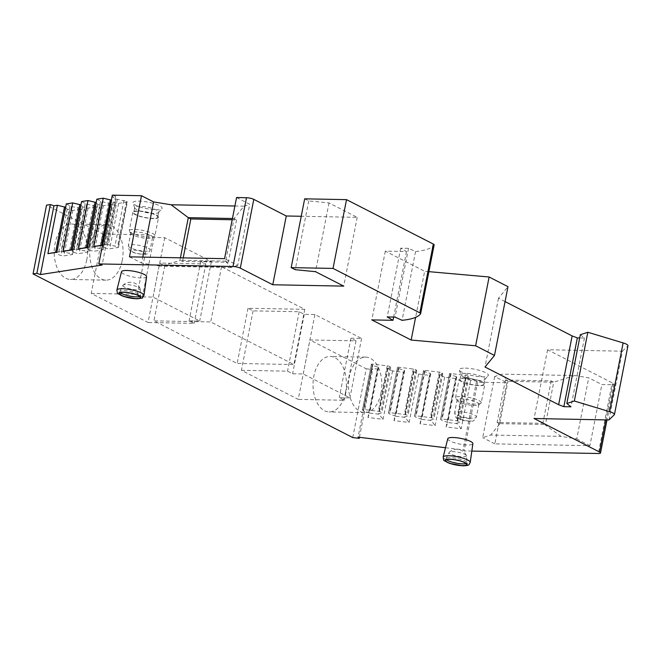 <?xml version="1.0" encoding="UTF-8"?>
<svg xmlns="http://www.w3.org/2000/svg" width="661" height="661" viewBox="0 0 661 661"><rect width="100%" height="100%" fill="white"/><g stroke="black" fill="none" stroke-linecap="round" stroke-linejoin="round"><path stroke-width="0.5" stroke-dasharray="3.31 2.48" d="M236.555 197.532L249.718 204.274L237.729 265.408L224.558 258.666M232.193 219.749L236.597 219.832L234.06 218.535L243.909 206.174L249.718 204.274M243.909 206.174L234.895 206.001M112.312 195.152L115.592 196.292L112.139 196.821L115.815 198.953L126.441 201.275A2.223 0.496 11.1 0 1 127.383 201.886A2.223 0.496 11.1 0 1 127.003 202.084L118.625 203.373A2.223 0.496 11.1 0 1 115.592 202.944L113.072 202.076L111.337 200.118M96.853 199.176L101.968 201.812L111.155 203.629A2.223 0.496 11.1 0 1 112.097 204.249A2.223 0.496 11.1 0 1 111.717 204.439L103.339 205.736A2.223 0.496 11.1 0 1 100.307 205.298L97.787 204.431L96.2 202.53M81.567 201.539L86.682 204.166L95.87 205.984A2.223 0.496 11.1 0 1 96.812 206.604A2.223 0.496 11.1 0 1 96.432 206.802L88.045 208.091A2.223 0.496 11.1 0 1 85.021 207.661L82.501 206.794L80.915 204.885M66.282 203.894L71.388 206.521L80.576 208.347A2.223 0.496 11.1 0 1 81.526 208.967A2.223 0.496 11.1 0 1 81.146 209.157L72.76 210.454A2.223 0.496 11.1 0 1 69.727 210.016L67.215 209.149L65.629 207.24M352.734 437.565L366.227 368.788L309.902 339.952L356.015 340.836L350.941 338.242L361.584 338.44L314.9 314.545L304.258 314.339L299.185 311.744L253.072 310.86L247.991 308.266L304.754 309.348L221.534 266.755L164.779 265.664L159.706 263.07L205.819 263.954L200.746 261.351L211.388 261.558L164.705 237.663L154.063 237.456L148.989 234.862L102.876 233.977L46.543 205.141M366.227 368.788L372.73 369.573L371.556 368.375L377.439 369.086L378.621 367.648L378.158 367.169L372.242 365.293L371.424 364.459A2.223 0.496 11.1 0 1 371.35 364.285A2.223 0.496 11.1 0 1 372.944 364.112L387.222 365.839A2.223 0.496 11.1 0 1 389.907 366.69L390.734 367.533L387.396 368.284L392.56 370.92L403.491 372.242L404.672 370.796L404.202 370.317L398.294 368.441L397.476 367.607A2.223 0.496 11.1 0 1 397.393 367.433A2.223 0.496 11.1 0 1 398.988 367.26L413.274 368.987A2.223 0.496 11.1 0 1 415.959 369.838L416.777 370.681L413.447 371.441L418.611 374.068L429.534 375.39L430.716 373.944L430.245 373.465L424.337 371.589L423.519 370.755A2.223 0.496 11.1 0 1 423.445 370.581A2.223 0.496 11.1 0 1 425.031 370.408L439.317 372.135A2.223 0.496 11.1 0 1 442.002 372.994L442.82 373.829L439.491 374.589L444.655 377.216L455.578 378.538L456.768 377.101L456.297 376.621L450.389 374.746L449.571 373.903A2.223 0.496 11.1 0 1 449.488 373.729A2.223 0.496 11.1 0 1 451.083 373.564L465.369 375.291A2.223 0.496 11.1 0 1 468.054 376.142L468.872 376.977L465.534 377.737L466.005 378.216L470.698 380.364L476.581 381.075L477.655 382.174L506.822 382.727L494.684 376.514L501.955 374.134L574.748 375.531L588.728 377.811L601.89 384.545L611.822 384.735L598.329 453.512M608.93 419.958L622.422 351.189L547.581 349.752L613.036 383.264A5.329 1.198 11.1 0 1 614.011 384.206A5.329 1.198 11.1 0 1 611.822 384.735M622.422 351.189L627.785 346L614.292 414.769M580.317 334.706L584.44 338.035L579.68 337.945M505.062 301.598L498.493 298.235L507.995 286.667M428.89 271.646L424.643 271.266L415.604 317.363M420.611 313.719L434.103 244.95A88.797 19.979 11.1 0 1 415.554 251.552L408.523 248.329L400.715 248.181L406.507 251.544L385.322 251.139L424.643 271.266M304.663 198.837L308.72 200.911L329.013 202.91L357.204 217.345L301.242 216.271M465.311 368.119A14.873 3.346 11.1 0 1 481.621 371.044A14.873 3.346 11.1 0 1 488.19 375.745A14.873 3.346 11.1 0 1 482.307 376.82A14.873 3.346 11.1 0 1 467.715 374.432A14.873 3.346 11.1 0 1 459.263 370.069A14.873 3.346 11.1 0 1 465.311 368.119M156.037 209.801A14.873 3.346 -168.9 0 0 161.92 208.727A14.873 3.346 -168.9 0 0 155.352 204.026A14.873 3.346 -168.9 0 0 139.041 201.101A14.873 3.346 -168.9 0 0 132.993 203.051A14.873 3.346 -168.9 0 0 141.446 207.422A14.873 3.346 -168.9 0 0 156.037 209.801M459.998 379.455A12.212 2.743 -168.9 0 0 466.261 383.206A12.212 2.743 -168.9 0 0 478.952 385.38A12.212 2.743 11.1 0 0 483.959 384.157A12.212 2.743 11.1 0 0 477.696 380.414A12.212 2.743 11.1 0 0 465.005 378.241A12.212 2.743 -168.9 0 0 459.998 379.455L460.965 374.531A12.212 2.743 -168.9 0 1 465.972 373.308A12.212 2.743 11.1 0 1 478.663 375.489A12.212 2.743 11.1 0 1 484.926 379.232A12.212 2.743 11.1 0 1 484.753 379.571A12.212 2.743 11.1 0 1 479.919 380.455A12.212 2.743 -168.9 0 1 467.947 378.497A12.212 2.743 -168.9 0 1 460.998 374.911L459.263 370.069M464.493 377.976A13.096 2.95 -168.9 0 0 459.122 379.29A13.096 2.95 -168.9 0 0 465.84 383.306A13.096 2.95 -168.9 0 0 479.465 385.644A13.096 2.95 11.1 0 0 484.835 384.33A13.096 2.95 11.1 0 0 478.11 380.315A13.096 2.95 11.1 0 0 464.493 377.976M481.208 402.797A13.096 2.95 11.1 0 0 474.491 398.781A13.096 2.95 11.1 0 0 460.874 396.443A13.096 2.95 -168.9 0 0 455.503 397.757A13.096 2.95 -168.9 0 0 455.718 398.492A13.096 2.95 -168.9 0 0 475.837 404.111A13.096 2.95 11.1 0 0 480.729 403.4A13.096 2.95 11.1 0 0 481.208 402.797L484.835 384.33M478.87 404.325L476.374 417.058A11.097 2.495 11.1 0 1 471.822 418.173A11.097 2.495 -168.9 0 1 460.279 416.19A11.097 2.495 -168.9 0 1 454.586 412.786C455.132 416.645 456.181 418.57 457.759 418.57L469.203 421.313C472.681 420.346 472.632 423.164 476.374 417.058A11.097 2.495 11.1 0 0 470.682 413.654A11.097 2.495 11.1 0 0 459.139 411.679A11.097 2.495 -168.9 0 0 454.586 412.786L457.09 400.054A11.097 2.495 -168.9 0 1 461.634 398.938A11.097 2.495 11.1 0 1 473.177 400.921A11.097 2.495 11.1 0 1 478.87 404.325A11.097 2.495 11.1 0 1 478.465 404.829A11.097 2.495 11.1 0 1 474.325 405.433A11.097 2.495 -168.9 0 1 457.272 400.673L455.718 398.492M457.09 400.054A11.097 2.495 -168.9 0 0 457.272 400.673M134.695 207.513A12.212 2.743 11.1 0 0 134.728 207.893A12.212 2.743 11.1 0 0 141.677 211.479A12.212 2.743 11.1 0 0 153.649 213.437A12.212 2.743 -168.9 0 0 158.483 212.553A12.212 2.743 -168.9 0 0 158.657 212.214A12.212 2.743 -168.9 0 0 152.394 208.471A12.212 2.743 -168.9 0 0 139.702 206.298A12.212 2.743 11.1 0 0 134.695 207.513L133.729 212.445A12.212 2.743 11.1 0 1 138.736 211.223A12.212 2.743 -168.9 0 1 151.427 213.396A12.212 2.743 -168.9 0 1 157.69 217.147A12.212 2.743 -168.9 0 1 152.683 218.37A12.212 2.743 11.1 0 1 139.992 216.188A12.212 2.743 11.1 0 1 133.729 212.445M158.566 217.312A13.096 2.95 -168.9 0 1 153.195 218.626A13.096 2.95 11.1 0 1 139.578 216.287A13.096 2.95 11.1 0 1 132.853 212.272A13.096 2.95 11.1 0 1 138.223 210.966A13.096 2.95 -168.9 0 1 151.84 213.296A13.096 2.95 -168.9 0 1 158.566 217.312L154.938 235.787A13.096 2.95 -168.9 0 0 148.221 231.763A13.096 2.95 -168.9 0 0 134.604 229.433A13.096 2.95 11.1 0 0 129.234 230.739A13.096 2.95 11.1 0 0 129.449 231.474A13.096 2.95 11.1 0 0 149.568 237.092A13.096 2.95 -168.9 0 0 154.459 236.382A13.096 2.95 -168.9 0 0 154.938 235.787M130.82 233.036A11.097 2.495 11.1 0 0 131.002 233.655A11.097 2.495 11.1 0 0 148.056 238.414A11.097 2.495 -168.9 0 0 152.195 237.82A11.097 2.495 -168.9 0 0 152.6 237.307A11.097 2.495 -168.9 0 0 146.907 233.903A11.097 2.495 -168.9 0 0 135.373 231.928A11.097 2.495 11.1 0 0 130.82 233.036L128.317 245.768A11.097 2.495 11.1 0 1 132.869 244.661A11.097 2.495 -168.9 0 1 144.412 246.636A11.097 2.495 -168.9 0 1 150.105 250.048A11.097 2.495 -168.9 0 1 145.552 251.155A11.097 2.495 11.1 0 1 134.018 249.172A11.097 2.495 11.1 0 1 128.317 245.768C128.936 251.643 130.357 250.271 131.473 251.544C134.29 253.097 138.108 254.014 142.933 254.295C146.42 253.328 146.362 256.146 150.105 250.048L152.6 237.307M357.204 217.345L343.712 286.122M329.013 202.91L315.52 271.688M308.72 200.911L295.227 269.688M415.554 251.552L402.062 320.329M408.523 248.329L395.03 317.106M400.715 248.181L387.222 316.958M406.507 251.544L393.65 317.082M385.322 251.139L371.829 319.907M498.493 298.235L485 367.004M584.44 338.035L570.947 406.804M547.581 349.752L534.088 418.529M471.83 451.091L464.162 450.942L477.655 382.174M445.506 447.728L463.088 449.852L464.162 450.942M447.778 438.747A12.79 2.875 -168.9 0 0 454.264 442.68A12.79 2.875 -168.9 0 0 467.624 444.985A12.79 2.875 -168.9 0 0 472.871 443.671M146.602 276.653A12.79 2.875 11.1 0 1 141.355 277.967A12.79 2.875 11.1 0 1 127.994 275.67A12.79 2.875 11.1 0 1 121.508 271.729M466.377 455.569A10.659 10.659 0 0 0 449.298 452.215A8.816 1.983 -168.9 0 1 452.744 451.62A8.816 1.983 11.1 0 1 466.377 455.569A8.816 1.983 11.1 0 1 466.435 455.768L466.955 462.675A10.659 2.396 11.1 0 0 461.188 459.469A10.659 2.396 11.1 0 0 450.397 457.652A10.659 2.396 -168.9 0 0 446.076 458.577A10.659 2.396 -168.9 0 0 446.026 458.717A10.659 2.396 -168.9 0 0 446.572 459.709M466.955 462.675A10.659 2.396 11.1 0 1 466.947 462.824A10.659 2.396 11.1 0 1 466.071 463.535M466.435 455.768A8.816 1.983 11.1 0 1 462.816 456.776A8.816 1.983 -168.9 0 1 453.413 455.132A8.816 1.983 -168.9 0 1 449.166 452.38L446.076 458.577M120.302 292.691A10.659 2.396 11.1 0 1 119.765 291.708A10.659 2.396 11.1 0 1 119.806 291.567A10.659 2.396 11.1 0 1 124.128 290.642A10.659 2.396 -168.9 0 1 134.918 292.451A10.659 2.396 -168.9 0 1 140.686 295.657A10.659 2.396 -168.9 0 1 140.677 295.806A10.659 2.396 -168.9 0 1 139.802 296.516M122.896 285.37A8.816 1.983 11.1 0 0 127.143 288.113A8.816 1.983 11.1 0 0 136.546 289.758A8.816 1.983 -168.9 0 0 140.165 288.75A8.816 1.983 -168.9 0 0 140.107 288.551A8.816 1.983 -168.9 0 0 126.474 284.602A8.816 1.983 11.1 0 0 123.029 285.197A8.816 1.983 11.1 0 0 122.896 285.37L119.806 291.567M506.822 382.727L494.833 443.862L589.901 445.679L601.89 384.545M574.748 375.531L553.728 382.174L507.97 381.298L505.434 380.001L551.191 380.876L553.728 382.174L545.317 425.056L561.015 436.376L576.731 438.937L588.728 377.811M576.731 438.937L589.901 445.679M499.385 423.627L497.105 422.453L542.863 423.329L545.151 424.502L499.385 423.627L499.559 424.18L507.97 381.298L501.955 374.134M494.684 376.514L482.695 437.648L490.677 435.029L561.015 436.376M499.559 424.18L490.677 435.029M494.833 443.862L482.695 437.648M545.151 424.502L545.317 425.056M551.191 380.876L542.863 423.329M505.434 380.001L497.105 422.453M476.581 381.075L463.088 449.852M455.578 378.538L446.084 426.932L461.204 428.758L470.698 380.364M444.655 377.216L435.161 425.61L420.041 423.784L421.809 419.371L431.046 420.487L435.161 425.61M429.534 375.39L420.041 423.784M418.611 374.068L409.109 422.462L393.997 420.636L395.757 416.223L405.003 417.339L409.109 422.462M403.491 372.242L393.997 420.636M392.56 370.92L383.066 419.314L367.946 417.479L369.714 413.075L378.951 414.191L383.066 419.314M377.439 369.086L367.946 417.479M371.556 368.375L358.064 437.152M446.084 426.932L447.852 422.519L457.098 423.643L461.204 428.758M456.768 377.101L447.852 422.519L441.474 420.165L440.656 419.33A2.223 0.496 11.1 0 1 440.573 419.157A2.223 0.496 11.1 0 1 442.168 418.983L456.454 420.71A2.223 0.496 11.1 0 1 459.139 421.561L459.957 422.404L456.627 423.164L457.098 423.643L466.005 378.216M465.534 377.737L456.627 423.164M468.872 376.977L459.957 422.404M450.389 374.746L441.474 420.165M456.297 376.621L447.381 422.04M439.962 375.068L431.046 420.487L430.575 420.008L433.913 419.256L433.095 418.413A2.223 0.496 11.1 0 0 430.41 417.562L416.124 415.835A2.223 0.496 11.1 0 0 414.53 416.009L423.445 370.581M430.716 373.944L421.809 419.371L415.43 417.017L414.612 416.182A2.223 0.496 11.1 0 1 414.53 416.009M439.491 374.589L430.575 420.008M442.82 373.829L433.913 419.256M424.337 371.589L415.43 417.017M430.245 373.465L421.338 418.892M413.91 371.912L405.003 417.339L404.532 416.86L407.862 416.1L407.044 415.265A2.223 0.496 11.1 0 0 404.358 414.414L390.073 412.687A2.223 0.496 11.1 0 0 388.486 412.861L397.393 367.433M404.672 370.796L395.757 416.223L389.379 413.869L388.561 413.026A2.223 0.496 11.1 0 1 388.486 412.861M413.447 371.441L404.532 416.86M416.777 370.681L407.862 416.1M398.294 368.441L389.379 413.869M404.202 370.317L395.286 415.744M387.867 368.764L378.951 414.191L378.489 413.712L381.818 412.951L381 412.117A2.223 0.496 11.1 0 0 378.315 411.266L364.029 409.539A2.223 0.496 11.1 0 0 362.435 409.704L371.35 364.285M378.621 367.648L369.714 413.075L363.335 410.721L362.517 409.878A2.223 0.496 11.1 0 1 362.435 409.704M387.396 368.284L378.489 413.712M390.734 367.533L381.818 412.951M372.242 365.293L363.335 410.721M378.158 367.169L369.243 412.596M359.435 437.318L372.73 369.573M102.876 233.977L91.21 293.41L148.039 322.502L159.706 263.07M253.072 310.86L241.405 370.292L298.235 399.384L309.902 339.952M247.991 308.266L237.167 363.451L153.947 320.858L210.71 321.94L293.922 364.541L237.167 363.451M164.779 265.664L153.947 320.858M345.554 392.312A27.754 16.682 -88.9 0 1 329.161 411.935A27.754 16.682 -88.9 0 1 313.843 376.076A27.754 16.682 -88.9 0 1 330.227 356.444A27.754 16.682 -88.9 0 1 345.554 392.312M86.773 259.839A27.754 16.682 -88.9 0 1 70.38 279.463A27.754 16.682 -88.9 0 1 55.061 243.603A27.754 16.682 -88.9 0 1 71.446 223.98A27.754 16.682 -88.9 0 1 86.773 259.839M381.025 392.989A27.754 16.682 -88.9 0 1 364.641 412.613A27.754 16.682 -88.9 0 1 349.314 376.753A27.754 16.682 -88.9 0 1 365.698 357.122A27.754 16.682 -88.9 0 1 381.025 392.989M122.244 260.517A27.754 16.682 -88.9 0 1 105.859 280.148A27.754 16.682 -88.9 0 1 90.532 244.281A27.754 16.682 -88.9 0 1 106.917 224.657A27.754 16.682 -88.9 0 1 122.244 260.517M91.21 293.41L137.331 294.294L142.404 296.888L153.046 297.095L199.729 320.99L189.087 320.792L194.16 323.386L148.039 322.502M241.405 370.292L287.518 371.176L292.6 373.779L303.242 373.977L349.917 397.881L339.275 397.674L344.356 400.269L298.235 399.384M205.819 263.954L194.16 323.386M200.746 261.351L189.087 320.792M211.388 261.558L199.729 320.99M164.705 237.663L153.046 297.095M154.063 237.456L142.404 296.888M148.989 234.862L137.331 294.294M356.015 340.836L344.356 400.269M350.941 338.242L339.275 397.674M361.584 338.44L349.917 397.881M314.9 314.545L303.242 373.977M304.258 314.339L292.6 373.779M299.185 311.744L287.518 371.176M112.139 196.821L102.488 245.239M115.592 196.292L102.1 265.061M56.788 252.287L61.043 251.453L56.821 252.105M69.95 206.025L61.043 251.453L71.669 253.766A2.223 0.496 11.1 0 1 72.611 254.386A2.223 0.496 11.1 0 1 72.231 254.584L63.853 255.873A2.223 0.496 11.1 0 1 60.82 255.443L58.3 254.576L57.053 252.783L55.615 252.287M65.968 207.364L57.053 252.783M67.215 209.149L58.3 254.576M78.064 207.471L69.149 252.899M71.388 206.521L62.481 251.948M72.074 249.932L76.329 249.098L72.107 249.742M85.236 203.671L76.329 249.098L86.955 251.411A2.223 0.496 11.1 0 1 87.896 252.031A2.223 0.496 11.1 0 1 87.516 252.221L79.138 253.518A2.223 0.496 11.1 0 1 76.106 253.089L73.586 252.213L72.346 250.428L70.901 249.932M81.253 205.001L72.346 250.428M82.501 206.794L73.586 252.213M93.35 205.117L84.434 250.544M86.682 204.166L77.767 249.594M87.359 247.578L91.615 246.735L87.401 247.388M100.53 201.308L91.615 246.735L102.24 249.057A2.223 0.496 11.1 0 1 103.19 249.668A2.223 0.496 11.1 0 1 102.81 249.866L94.424 251.155A2.223 0.496 11.1 0 1 91.392 250.726L88.871 249.858L87.632 248.073L86.194 247.569M96.539 202.646L87.632 248.073M97.787 204.431L88.871 249.858M108.635 202.762L99.72 248.181M101.968 201.812L93.052 247.231M102.645 245.214L106.9 244.38L102.521 245.049M115.815 198.953L106.9 244.38L117.526 246.693A2.223 0.496 11.1 0 1 118.476 247.313A2.223 0.496 11.1 0 1 118.096 247.503L109.709 248.8A2.223 0.496 11.1 0 1 106.677 248.371L104.165 247.495L102.918 245.71L101.48 245.214M111.825 200.291L102.918 245.71M113.072 202.076L104.165 247.495M123.921 200.399L115.014 245.826M117.253 199.448L108.338 244.876M304.754 309.348L293.922 364.541M221.534 266.755L210.71 321.94M129.49 256.848L141.636 263.061L142.801 257.096M180.42 257.823L179.891 260.541L160.863 266.193L141.636 263.061M225.988 261.12L180.222 260.244L182.51 261.409L228.268 262.285L225.649 261.417L234.06 218.535L232.441 218.51M225.649 261.417L231.193 267.54L237.729 265.408M231.193 267.54L160.863 266.193M183.204 257.873L182.51 261.409M236.597 219.832L228.268 262.285M460.841 417.223A6.66 1.496 11.1 0 1 469.971 419.272A6.66 1.496 11.1 0 1 468.451 421.115A6.66 1.496 -168.9 0 1 459.329 419.066A6.66 1.496 -168.9 0 1 460.841 417.223M142.189 254.105A6.66 1.496 -168.9 0 0 143.701 252.254A6.66 1.496 -168.9 0 0 134.571 250.205A6.66 1.496 11.1 0 0 133.059 252.048A6.66 1.496 11.1 0 0 142.189 254.105M613.036 383.264L605.848 419.9M443.143 457.098A13.807 3.107 -168.9 0 0 450.141 461.345A13.807 3.107 -168.9 0 0 464.567 463.824A13.807 3.107 11.1 0 0 470.227 462.411M143.966 295.393A13.807 3.107 -168.9 0 1 138.298 296.814A13.807 3.107 11.1 0 1 123.871 294.327A13.807 3.107 11.1 0 1 116.873 290.08M468.054 376.142L459.139 421.561M465.369 375.291L456.454 420.71M451.083 373.564L442.168 418.983M449.571 373.903L440.656 419.33M442.002 372.994L433.095 418.413M439.317 372.135L430.41 417.562M425.031 370.408L416.124 415.835M423.519 370.755L414.612 416.182M415.959 369.838L407.044 415.265M413.274 368.987L404.358 414.414M398.988 367.26L390.073 412.687M397.476 367.607L388.561 413.026M389.907 366.69L381 412.117M387.222 365.839L378.315 411.266M372.944 364.112L364.029 409.539M371.424 364.459L362.517 409.878M69.727 210.016L60.82 255.443M72.76 210.454L63.853 255.873M81.146 209.157L72.231 254.584M80.576 208.347L71.669 253.766M85.021 207.661L76.106 253.089M88.045 208.091L79.138 253.518M96.432 206.802L87.516 252.221M95.87 205.984L86.955 251.411M100.307 205.298L91.392 250.726M103.339 205.736L94.424 251.155M111.717 204.439L102.81 249.866M111.155 203.629L102.24 249.057M115.592 202.944L106.677 248.371M118.625 203.373L109.709 248.8M127.003 202.084L118.096 247.503M126.441 201.275L117.526 246.693M484.753 379.571L488.19 375.745M483.959 384.157L484.926 379.232M455.503 397.757L459.122 379.29M478.465 404.829L480.729 403.4M158.483 212.553L161.92 208.727M134.728 207.893L132.993 203.051M158.657 212.214L157.69 217.147M132.853 212.272L129.234 230.739M152.195 237.82L154.459 236.382M131.002 233.655L129.449 231.474M614.011 384.206L607.005 419.925M446.026 458.717L445.696 460.42M466.947 462.824L466.608 464.518M119.426 293.401L119.765 291.708M140.339 297.508L140.677 295.806M140.165 288.75L140.686 295.657M140.107 288.551A10.659 10.659 0 0 0 123.029 285.197M440.573 419.157L449.488 373.729M364.641 412.613L329.161 411.935M365.698 357.122L330.227 356.444M105.859 280.148L70.38 279.463M106.917 224.657L71.446 223.98M72.611 254.386L81.526 208.967M87.896 252.031L96.812 206.604M103.19 249.668L112.097 204.249M118.476 247.313L127.383 201.886"/><path stroke-width="0.99" d="M246.487 197.722A5.329 1.198 11.1 0 1 253.791 199.366L286.263 215.99L272.77 284.759L240.298 268.135A5.329 1.198 -168.9 0 0 232.994 266.499L246.487 197.722L236.555 197.532L224.558 258.666L129.49 256.848L141.487 195.714L153.625 201.927L171.116 204.778L234.895 206.001M232.994 266.499L98.82 263.929L112.312 195.152L141.487 195.714M111.337 200.118L103.265 198.193L96.853 199.176L87.359 247.578L78.485 248.941L87.979 200.547L81.567 201.539L72.074 249.932L63.2 251.304L72.693 202.91L66.282 203.894L56.788 252.287L47.914 253.659L57.408 205.265L53.954 205.794L50.36 204.555L46.543 205.141L33.05 273.918L352.734 437.565L359.237 438.35L358.064 437.152L445.506 447.728M96.2 202.53L87.979 200.547M80.915 204.885L72.693 202.91M65.629 207.24L57.408 205.265M587.819 332.252L574.326 401.02L566.824 403.483L580.317 334.706L587.819 332.252L623.125 342.91A8.882 2 11.1 0 1 627.95 345.711L614.457 414.488A8.882 2 11.1 0 1 614.292 414.769L608.93 419.958L534.088 418.529L599.544 452.033A5.329 1.198 -168.9 0 1 600.519 452.983A5.329 1.198 -168.9 0 1 598.329 453.512L471.83 451.091M579.68 337.945L577.342 337.895L572.137 335.928L505.062 301.598M572.137 335.928L558.644 404.706L485 367.004L494.494 355.436L507.995 286.667L489.115 277L428.89 271.646M272.77 284.759L343.712 286.122L315.52 271.688L295.227 269.688L291.171 267.614L304.663 198.837L346.521 199.639L433.335 244.074A4.437 1 11.1 0 1 434.145 244.867A4.437 1 11.1 0 1 434.103 244.95M301.242 216.271L286.263 215.99M346.521 199.639L333.028 268.416L419.842 312.851A4.437 1 11.1 0 1 420.652 313.636A4.437 1 11.1 0 1 420.611 313.719A88.797 19.979 11.1 0 1 402.062 320.329L395.03 317.106L387.222 316.958L393.014 320.312L393.65 317.082M291.171 267.614L333.028 268.416M415.604 317.363L411.15 340.043L371.829 319.907L393.014 320.312M489.115 277L475.623 345.777L411.15 340.043M494.494 355.436L475.623 345.777M577.342 337.895L563.85 406.672L558.644 404.706M566.824 403.483L570.947 406.804L563.85 406.672M623.125 342.91L609.632 411.679L574.326 401.02M609.632 411.679A8.882 2 11.1 0 1 614.457 414.488M98.82 263.929L102.1 265.061L40.461 274.571L36.867 273.332L33.05 273.918M470.227 462.411L472.871 443.671A12.79 2.875 -168.9 0 0 466.236 439.763A12.79 2.875 -168.9 0 0 453.008 437.499A12.79 2.875 -168.9 0 0 447.778 438.747L443.143 457.098C444.357 461.882 441.581 459.081 449.612 463.402L462.973 465.848C469.69 465.369 468.467 465.377 470.227 462.411A13.807 3.107 11.1 0 0 463.072 458.189A13.807 3.107 11.1 0 0 448.794 455.751A13.807 3.107 -168.9 0 0 443.143 457.098M116.873 290.08L121.508 271.729A12.79 2.875 11.1 0 1 126.738 270.489A12.79 2.875 11.1 0 1 139.967 272.745A12.79 2.875 11.1 0 1 146.602 276.653L143.966 295.393A13.807 3.107 -168.9 0 0 136.802 291.179A13.807 3.107 -168.9 0 0 122.525 288.733A13.807 3.107 11.1 0 0 116.873 290.08C118.088 294.872 115.311 292.063 123.343 296.384L136.703 298.83C146.114 297.285 140.446 299.301 143.966 295.393M450.067 459.354A10.659 2.396 -168.9 0 0 445.696 460.42A10.659 2.396 -168.9 0 0 451.166 463.692A10.659 2.396 -168.9 0 0 462.246 465.584A10.659 2.396 11.1 0 0 466.608 464.518A10.659 2.396 11.1 0 0 461.147 461.254A10.659 2.396 11.1 0 0 450.067 459.354M446.572 459.709A10.659 2.396 -168.9 0 0 462.576 463.89A10.659 2.396 11.1 0 0 466.071 463.535M135.976 298.574A10.659 2.396 11.1 0 1 124.896 296.673A10.659 2.396 11.1 0 1 119.426 293.401A10.659 2.396 11.1 0 1 123.797 292.336A10.659 2.396 -168.9 0 1 134.877 294.236A10.659 2.396 -168.9 0 1 140.339 297.508A10.659 2.396 -168.9 0 1 135.976 298.574M139.802 296.516A10.659 2.396 -168.9 0 1 136.306 296.872A10.659 2.396 11.1 0 1 120.302 292.691M359.237 438.35L359.435 437.318M36.867 273.332L50.36 204.555M53.954 205.794L40.461 274.571M103.265 198.193L93.771 246.586L102.488 245.239M56.821 252.105L47.914 253.659M64.53 206.868L55.615 252.287M79.816 204.505L70.901 249.932L63.2 251.304M72.107 249.742L70.901 249.932M95.101 202.15L86.194 247.569L78.485 248.941M87.401 247.388L86.194 247.569M110.387 199.787L101.48 245.214L93.771 246.586M102.521 245.049L101.48 245.214M142.801 257.096L153.625 201.927M232.441 218.51L188.302 217.659L171.116 204.778M183.204 257.873L190.839 218.956L188.302 217.659L180.42 257.823M190.839 218.956L232.193 219.749M240.298 268.135L253.791 199.366M419.842 312.851L433.335 244.074M605.848 419.9L599.544 452.033M449.786 459.213A11.146 2.504 11.1 0 1 465.055 462.642A11.146 2.504 11.1 0 1 462.518 465.732A11.146 2.504 -168.9 0 1 447.249 462.303A11.146 2.504 -168.9 0 1 449.786 459.213M136.249 298.714A11.146 2.504 -168.9 0 0 138.785 295.624A11.146 2.504 -168.9 0 0 123.516 292.195A11.146 2.504 11.1 0 0 120.98 295.285A11.146 2.504 11.1 0 0 136.249 298.714M420.652 313.636L434.145 244.867M607.005 419.925L600.519 452.983"/></g></svg>
